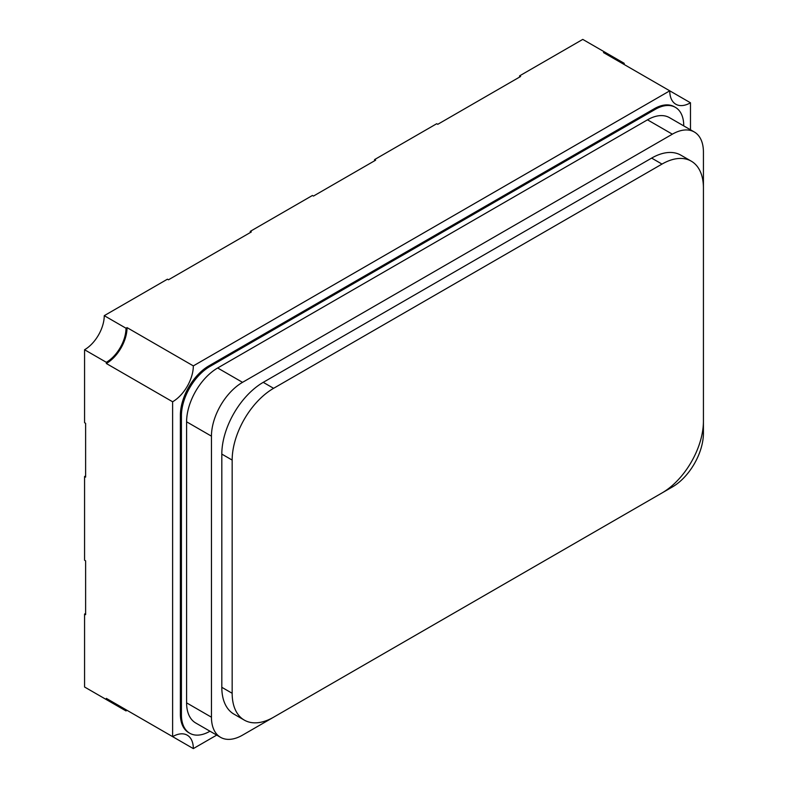 <?xml version="1.0" encoding="UTF-8"?>
<svg xmlns="http://www.w3.org/2000/svg" width="788" height="788" viewBox="0 0 788 788"><rect width="100%" height="100%" fill="white"/><g stroke="black" fill="none" stroke-linecap="round" stroke-linejoin="round"><path stroke-width="1.18" d="M690.475 129.784L690.475 102.785A29.294 16.912 -60 0 1 675.828 104.233A29.294 16.912 -60 0 1 669.761 90.827L193.326 365.888A29.294 16.912 -60 0 1 172.611 401.772L106.331 363.504A29.294 16.912 120 0 0 127.045 327.621L126.001 328.222A27.826 16.065 -60 0 1 106.331 362.303L84.572 349.744L84.572 422.703L85.616 423.304L85.616 477.114L84.572 476.523L84.572 560.238L85.616 560.839L85.616 614.65L84.572 614.059L84.572 687.008L106.331 699.567A27.826 16.065 -60 0 1 107.395 698.986M624.195 64.517L624.195 63.316L582.765 39.4L519.578 75.875L520.622 76.475L437.764 124.317L436.719 123.716L374.576 159.59L375.62 160.191L313.476 196.064L312.432 195.473L250.288 231.347L251.333 231.948L168.474 279.789L167.43 279.188L104.252 315.663A27.826 16.065 -60 0 1 84.572 349.744M172.611 401.772L172.611 736.642A29.294 16.912 -60 0 1 187.258 735.194A29.294 16.912 -60 0 1 193.326 748.6L216.71 735.105M683.748 125.893L683.748 125.804A40.277 23.256 120 0 0 675.405 107.365L674.37 106.774A40.277 23.256 120 0 0 654.227 108.764L208.859 365.888A40.277 23.256 120 0 0 180.383 415.227L180.383 714.214A40.277 23.256 120 0 0 188.726 732.653L189.76 733.254A40.277 23.256 120 0 0 209.903 731.254L209.972 731.215M690.475 102.785L603.48 52.56L604.514 51.959A27.826 16.065 -60 0 0 604.544 53.17M193.326 365.888L127.045 327.621M193.326 748.6L127.045 710.333L126.001 710.924L104.252 698.375M172.611 736.642L106.331 698.375L106.331 699.567M250.288 231.347L250.288 232.549M126.001 328.222L104.252 315.663M106.331 362.303L106.331 363.504M85.616 475.922L84.572 476.523M624.195 63.316A27.826 16.065 -60 0 1 623.131 63.897M519.578 75.875L519.578 77.076M125.981 709.712A27.826 16.065 -60 0 1 126.001 710.924M85.616 613.458L84.572 614.059M374.576 159.59L374.576 160.791M242.527 735.145L672.351 486.984A43.941 25.374 120 0 0 703.428 433.173L703.428 152.114A43.941 25.374 120 0 0 694.327 132A43.941 25.374 120 0 0 672.351 134.177L242.527 382.338A43.941 25.374 120 0 0 211.45 436.158L211.45 717.208A43.941 25.374 120 0 0 220.551 737.322A43.941 25.374 120 0 0 242.527 735.145M694.327 132L669.465 117.648A43.941 25.374 120 0 0 647.49 119.825L217.665 367.986A43.941 25.374 120 0 0 186.598 421.807L186.598 702.857A43.941 25.374 120 0 0 195.7 722.97L220.551 737.322M675.405 107.365A40.277 23.256 120 0 0 655.261 109.365L209.903 366.489A40.277 23.256 120 0 0 181.417 415.828L181.417 714.815A40.277 23.256 120 0 0 189.76 733.254M661.999 492.963A58.588 33.825 120 0 0 703.428 421.206L703.428 187.997A58.588 33.825 120 0 0 691.293 161.176A58.588 33.825 120 0 0 661.999 164.081L273.594 388.317A58.588 33.825 120 0 0 232.164 460.074L232.164 693.282A58.588 33.825 120 0 0 244.3 720.104A58.588 33.825 120 0 0 273.594 717.208L661.999 492.963M691.293 161.176L680.93 155.197A58.588 33.825 120 0 0 651.637 158.102L263.241 382.338A58.588 33.825 120 0 0 221.812 454.095L221.812 687.303A58.588 33.825 120 0 0 233.947 714.125L244.3 720.104M211.45 717.208L186.598 702.857M211.45 436.158L186.598 421.807M242.527 382.338L217.665 367.986M672.351 134.177L647.49 119.825M181.417 714.815L180.383 714.214M181.417 415.828L180.383 415.227M209.903 366.489L208.859 365.888M655.261 109.365L654.227 108.764M661.999 164.081L651.637 158.102M273.594 388.317L263.241 382.338M232.164 460.074L221.812 454.095M232.164 693.282L221.812 687.303"/></g></svg>
